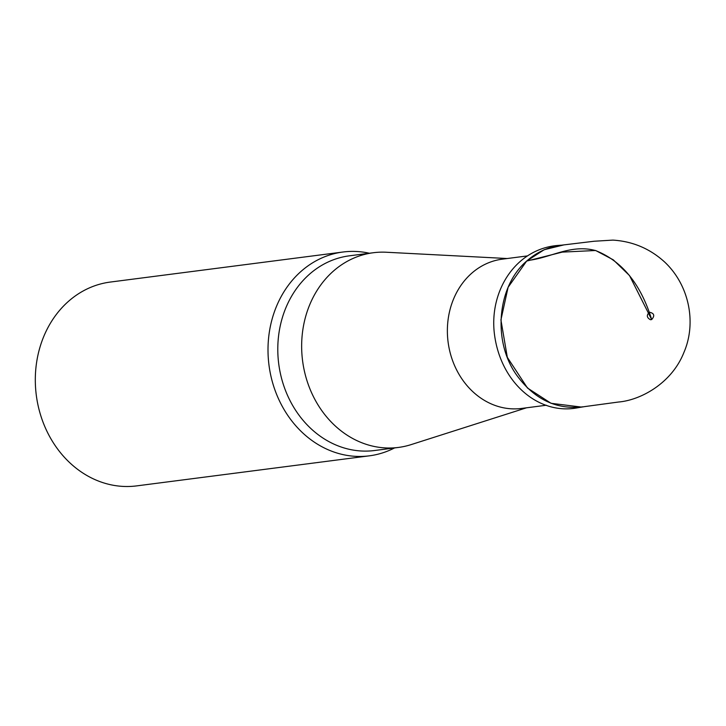 <?xml version="1.0" encoding="UTF-8"?>
<svg xmlns="http://www.w3.org/2000/svg" width="726" height="726" viewBox="0 0 726 726"><rect width="100%" height="100%" fill="white"/><g stroke="black" fill="none" stroke-linecap="round" stroke-linejoin="round"><path stroke-width="1.09" d="M507.247 258.529L386.277 252.24A98.155 83.962 82.6 0 0 373.291 252.739A98.155 83.962 82.6 0 0 357.637 256.577A98.155 83.962 82.6 0 0 304.185 370.124A98.155 83.962 82.6 0 0 398.438 447.434A98.155 83.962 82.6 0 0 411.125 444.611L526.522 407.794M527.085 255.96L502.292 259.164A75.259 64.369 82.6 0 0 490.286 262.113A75.259 64.369 82.6 0 0 449.312 349.161A75.259 64.369 82.6 0 0 521.577 408.439L546.36 405.235M342.999 252.013L110.307 282.06A102.756 87.9 82.6 0 0 36.3 395.234A102.756 87.9 82.6 0 0 136.633 485.894L369.325 455.837A102.756 87.9 -97.4 0 1 268.992 365.178A102.756 87.9 -97.4 0 1 342.999 252.013A102.756 87.9 -97.4 0 1 369.38 253.238M394.527 447.942A102.756 87.9 -97.4 0 1 385.715 451.817A102.756 87.9 -97.4 0 1 369.325 455.837M560.672 245.206L556.316 245.579C516.104 249.808 490.05 289.538 494.161 331.718C499.352 381.94 538.129 415.227 577.261 407.849L581.571 407.105M582.987 406.805C556.415 409.918 534.282 399.327 516.594 375.033C492.355 341.211 497.101 286.316 526.668 261.079C536.369 252.494 547.386 247.285 559.701 245.442M530.388 260.126C552.087 256.995 571.689 244.072 595.638 250.588C622.082 261.042 640.768 284.038 651.667 319.567L650.423 319.721C646.684 317.634 646.358 315.129 649.461 312.225C654.253 313.269 654.988 315.719 651.667 319.567L629.515 275.562L613.288 259.835L595.647 250.497L562.26 252.113L526.668 261.079M373.291 252.739L349.433 255.815A98.155 83.962 82.6 0 0 333.779 259.654A98.155 83.962 82.6 0 0 280.327 373.2A98.155 83.962 82.6 0 0 374.58 450.519L398.438 447.434M564.202 244.862L557.84 245.633L563.957 244.88L544.191 249.717L526.668 261.051L508.1 287.287L500.922 319.903L507.311 357.328L527.466 388.011L551.07 403.311L581.644 407.095L584.875 406.578M563.812 244.898L594.068 241.25L612.898 240.106C632.718 241.35 649.97 248.655 664.644 262.022C689.555 285.436 696.552 323.242 683.965 352.328C671.886 383.201 640.704 400.198 618.443 402.032L584.838 406.578"/></g></svg>
